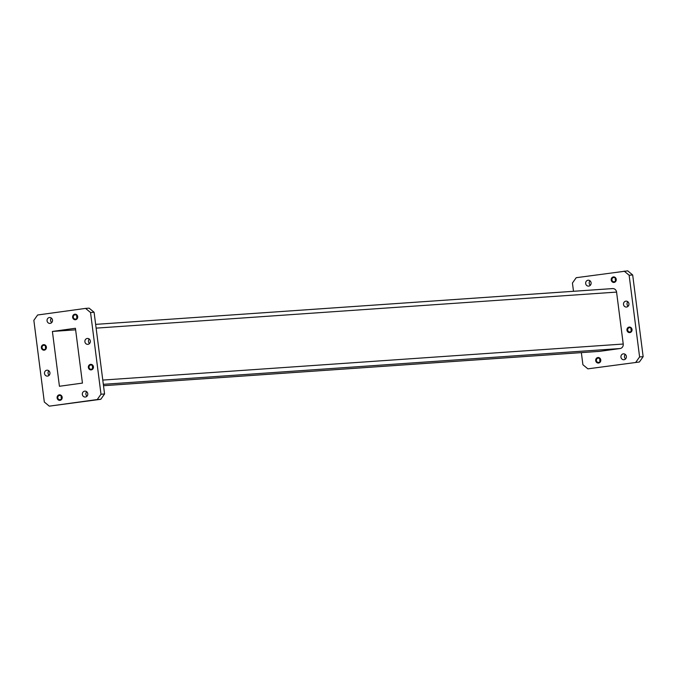 <?xml version="1.0" encoding="UTF-8"?>
<svg xmlns="http://www.w3.org/2000/svg" width="677" height="677" viewBox="0 0 677 677"><rect width="100%" height="100%" fill="white"/><g stroke="black" fill="none" stroke-linecap="round" stroke-linejoin="round"><path stroke-width="1.02" d="M44.284 350.17A2.784 2.581 86 0 1 41.365 347.682A2.784 2.581 86 0 1 43.743 344.644A2.784 2.581 86 0 1 44.284 350.17M44.166 350.187A2.784 2.581 86 0 1 43.658 344.652A2.784 2.581 86 0 1 43.777 344.635M75.536 319.722A2.784 2.581 86 0 1 72.625 317.225A2.784 2.581 86 0 1 74.995 314.187A2.784 2.581 86 0 1 75.536 319.722M75.418 319.73A2.784 2.581 86 0 1 74.91 314.196A2.784 2.581 86 0 1 75.029 314.187M91.277 369.887A2.784 2.581 86 0 1 88.357 367.399A2.784 2.581 86 0 1 90.726 364.353A2.784 2.581 86 0 1 91.277 369.887M91.15 369.904A2.784 2.581 86 0 1 90.642 364.37A2.784 2.581 86 0 1 90.769 364.353M60.016 400.344A2.784 2.581 86 0 1 57.105 397.848A2.784 2.581 86 0 1 59.474 394.809A2.784 2.581 86 0 1 60.016 400.344M59.898 400.352A2.784 2.581 86 0 1 59.39 394.818A2.784 2.581 86 0 1 59.508 394.809M85.446 397.018A2.962 2.75 86 0 1 82.332 394.369A2.962 2.75 86 0 1 84.862 391.128A2.962 2.75 86 0 1 85.446 397.018M87.003 396.206A2.962 2.75 86 0 1 86.69 391.712M88.002 344.331A2.962 2.75 86 0 1 84.887 341.682A2.962 2.75 86 0 1 87.418 338.441A2.962 2.75 86 0 1 88.002 344.331M89.559 343.518A2.962 2.75 86 0 1 89.246 339.025M50.166 323.394A2.962 2.75 86 0 1 47.051 320.746A2.962 2.75 86 0 1 49.582 317.505A2.962 2.75 86 0 1 50.166 323.394M51.723 322.582A2.962 2.75 86 0 1 51.41 318.088M47.61 376.082A2.962 2.75 86 0 1 44.496 373.433A2.962 2.75 86 0 1 47.026 370.192A2.962 2.75 86 0 1 47.61 376.082M49.167 375.27A2.962 2.75 86 0 1 48.854 370.776M44.284 349.535A2.149 1.989 86 0 1 42.033 347.614A2.149 1.989 86 0 1 43.861 345.27A2.149 1.989 86 0 1 44.284 349.535M45.791 348.393A2.149 1.989 86 0 1 45.638 346.192M75.536 319.087A2.149 1.989 86 0 1 73.285 317.158A2.149 1.989 86 0 1 75.113 314.813A2.149 1.989 86 0 1 75.536 319.087M77.043 317.936A2.149 1.989 86 0 1 76.89 315.736M91.268 369.253A2.149 1.989 86 0 1 89.017 367.332A2.149 1.989 86 0 1 90.845 364.988A2.149 1.989 86 0 1 91.268 369.253M92.774 368.102A2.149 1.989 86 0 1 92.622 365.91M60.016 399.709A2.149 1.989 86 0 1 57.765 397.78A2.149 1.989 86 0 1 59.593 395.436A2.149 1.989 86 0 1 60.016 399.709M61.522 398.558A2.149 1.989 86 0 1 61.37 396.358M598.612 363.041A2.784 2.581 -94 0 0 598.062 357.507A2.784 2.581 -94 0 0 595.692 360.553A2.784 2.581 -94 0 0 598.612 363.041M598.104 357.507A2.784 2.581 -94 0 0 595.768 360.528A2.784 2.581 -94 0 0 598.485 363.058M629.864 332.593A2.784 2.581 -94 0 0 629.314 327.059A2.784 2.581 -94 0 0 626.944 330.097A2.784 2.581 -94 0 0 629.864 332.593M629.356 327.059A2.784 2.581 -94 0 0 627.02 330.071A2.784 2.581 -94 0 0 629.737 332.602M614.132 282.419A2.784 2.581 -94 0 0 613.582 276.893A2.784 2.581 -94 0 0 611.213 279.931A2.784 2.581 -94 0 0 614.132 282.419M613.624 276.885A2.784 2.581 -94 0 0 611.289 279.906A2.784 2.581 -94 0 0 614.005 282.436M623.28 353.851A2.962 2.75 86 0 1 626.386 356.5A2.962 2.75 86 0 1 623.864 359.741A2.962 2.75 86 0 1 623.28 353.851M625.836 301.163A2.962 2.75 86 0 1 628.941 303.812A2.962 2.75 86 0 1 626.42 307.053A2.962 2.75 86 0 1 625.836 301.163M588 280.227A2.962 2.75 86 0 1 591.106 282.876A2.962 2.75 86 0 1 588.584 286.117A2.962 2.75 86 0 1 588 280.227M613.582 277.528A2.149 1.989 86 0 1 615.833 279.457A2.149 1.989 86 0 1 613.997 281.801A2.149 1.989 86 0 1 613.582 277.528M629.314 327.702A2.149 1.989 86 0 1 631.565 329.623A2.149 1.989 86 0 1 629.737 331.967A2.149 1.989 86 0 1 629.314 327.702M598.062 358.15A2.149 1.989 86 0 1 600.313 360.071A2.149 1.989 86 0 1 598.476 362.423A2.149 1.989 86 0 1 598.062 358.15M573.495 291.288L572.437 283.02L576.212 277.705L627.706 270.851L632.682 274.972L643.15 356.677L639.384 362L587.881 368.847L582.905 364.734L581.357 352.624M639.384 362L587.881 368.847M635.821 362.246L639.596 356.923L643.15 356.677M632.682 274.972L629.128 275.217L639.596 356.923M629.128 275.217L624.152 271.096M612.592 288.58L95.643 324.376L612.355 288.605A4.028 3.74 86 0 1 616.569 292.092L96.126 328.133M102.777 380.076L623.229 344.034L616.569 292.092M623.229 344.034A4.028 3.74 86 0 1 620.039 348.545L103.327 384.324M599.67 351.346A4.028 3.74 86 0 1 599.441 351.371L103.505 385.712L599.67 351.346L620.039 348.545M600.11 361.264A2.149 1.989 86 0 1 599.957 359.064M631.362 330.808A2.149 1.989 86 0 1 631.209 328.607M615.63 280.642A2.149 1.989 86 0 1 615.478 278.442M625.59 358.912A2.962 2.75 86 0 1 625.277 354.418M628.146 306.224A2.962 2.75 86 0 1 627.833 301.73M590.31 285.288A2.962 2.75 86 0 1 589.997 280.794M82.45 383.097L59.424 386.271L52.4 331.442L75.426 328.277L82.45 383.097M52.4 331.442L75.629 329.834M90.54 312.512L94.095 312.266L89.119 308.153L85.556 308.399L90.54 312.512L101 394.226L97.234 399.548L49.294 406.149L44.318 402.028L33.85 320.323L37.616 315L85.556 308.399M94.095 312.266L104.563 393.98L101 394.226M97.234 399.548L100.788 399.295L104.563 393.98M100.788 399.295L49.294 406.149"/></g></svg>
